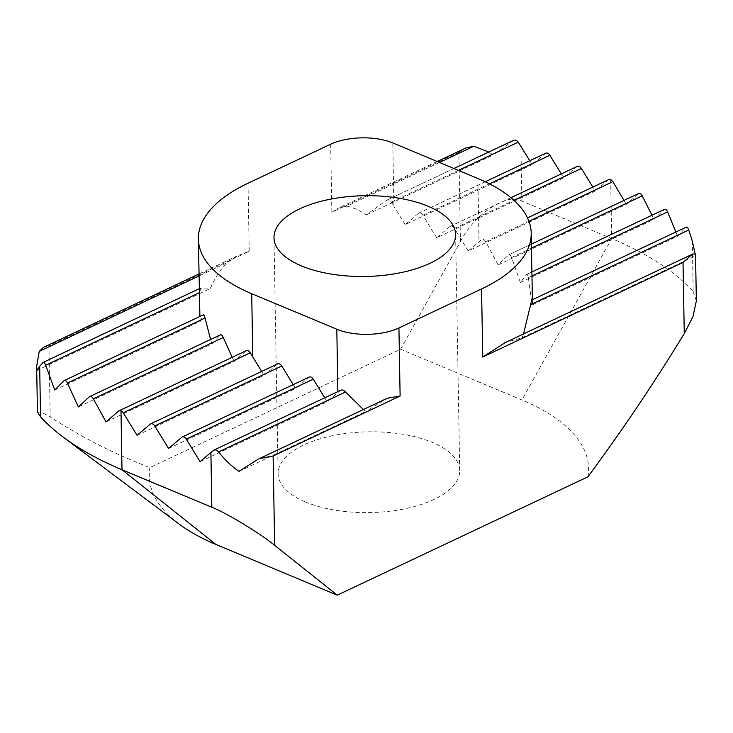 <?xml version="1.0" encoding="UTF-8"?>
<svg xmlns="http://www.w3.org/2000/svg" width="733" height="733" viewBox="0 0 733 733"><rect width="100%" height="100%" fill="white"/><g stroke="black" fill="none" stroke-linecap="round" stroke-linejoin="round"><path stroke-width="0.55" stroke-dasharray="3.67 2.75" d="M305.661 502.068A90.828 40.388 -1 0 0 404.616 508.839A90.828 40.388 -1 0 0 459.728 470.623A90.828 40.388 -1 0 0 368.213 431.829A90.828 40.388 -1 0 0 278.109 473.793A90.828 40.388 -1 0 0 305.661 502.068M439.488 162.442L346.892 206.156L338.747 207.98L331.857 212.258L458.867 152.299L460.425 241.661L400.584 349.265L149.926 467.59C115.026 454.295 81.775 437.418 50.192 416.94L48.946 345.811L249.22 251.272L237.29 255.872L226.726 262.881C220.037 270.037 214.567 278.595 210.325 288.545C205.955 289.251 202.867 289.04 201.044 287.932C200.558 287.867 200.201 289.361 199.962 292.412L199.596 308.575M400.584 349.265L521.951 399.971A219.708 97.691 179 0 1 587.921 476.816M179.072 524.022A219.708 97.691 179 0 1 149.926 467.59M106.019 421.933L234.175 361.433L246.352 350.631M532.057 304.974L677.53 236.301L686.024 227.294L531.727 300.136L532.424 302.491L532.057 304.974L528.356 277.642C527.806 275.04 527.238 273.986 526.651 274.481L520.357 282.443L511.588 257.503C510.544 255.139 509.49 254.314 508.436 255.029L498.11 264.897L485.722 241.67C484.293 239.489 482.855 238.839 481.425 239.728L468.213 250.961L595.223 191.001L592.823 187.071M608.866 179.503A4.398 2.804 -115.3 0 0 608.463 179.759L595.223 191.001M137.062 435.329L264.072 375.378L277.312 364.136A4.398 2.804 64.7 0 1 277.706 363.87M261.663 371.448L264.072 375.378M498.11 264.897L626.275 204.397L638.681 193.475M623.994 200.411L626.275 204.397M527.513 217.903L608.463 179.759M468.213 250.961L454.387 228.412A4.398 2.804 -115.3 0 0 450.328 226.286A4.398 2.804 -115.3 0 0 449.934 226.543L436.694 237.785L563.704 177.826L561.295 173.904M232.169 357.319L234.175 361.433M577.347 166.327A4.398 2.804 -115.3 0 0 576.944 166.593L563.704 177.826M78.358 406.943L211.929 343.887L220.386 334.834M436.694 237.785L422.868 215.236A4.398 2.804 -115.3 0 0 418.809 213.12A4.398 2.804 -115.3 0 0 418.406 213.376L405.175 224.619L532.185 164.659L529.776 160.738M210.591 339.461L211.929 343.887M545.819 153.16A4.398 2.804 -115.3 0 0 545.425 153.417L532.185 164.659M54.755 390.029L200.228 321.366L203.49 314.759M346.892 206.156C353.114 207.393 359.582 210.316 366.298 214.916L386.135 200.567C387.894 199.504 389.599 200.017 391.248 202.116L393.896 206.23L392.796 142.935M405.175 224.619L393.896 206.23M199.898 316.454L200.228 321.366M513.631 140.305L493.318 154.956L488.737 152.052M513.146 140.608L386.621 200.265M366.298 214.916L493.318 154.956M36.879 370.422L210.325 288.545M508.729 254.818L638.333 193.714M293.191 384.623L295.591 388.545L308.831 377.303A4.398 2.804 64.7 0 1 309.234 377.046M168.581 448.504L295.591 388.545M520.357 282.443L653.928 219.387L664.584 209.299M651.949 215.264L653.928 219.387M526.825 274.334L664.281 209.51M324.71 397.79L327.12 401.711L337.904 392.549L337.886 391.569M200.1 461.671L327.12 401.711M675.863 232.022L677.53 236.301M340.891 390.148L337.904 392.549M238.967 471.374L365.987 411.415L363.376 409.536M692.034 254.424L505.193 342.623L521.96 337.785L695.406 255.909L695.241 254.378M521.96 337.785L523.509 333.946M259.601 458.556L385.027 399.348L365.987 411.415M695.553 255.121L695.406 255.909M692.282 240.937L693.161 291.477A351.528 156.303 -1 0 0 611.707 238.564L521.869 201.034L520.916 146.279M693.161 291.477L696.35 300.924M460.425 241.661C473.82 214.457 507.612 192.11 521.869 201.034M37.447 412.129L41.13 412.111L50.192 416.94M458.867 152.299L465.767 148.02M43.329 347.433L48.946 345.811M119.635 410.517L245.976 350.878M485.722 241.67L528.933 221.274M454.387 228.412L513.961 200.283M449.934 226.543L576.944 166.593M89.453 396.709L220.102 335.036M422.868 215.236L489.433 183.818M418.406 213.376L545.425 153.417M64.073 380.647L203.343 314.897M391.248 202.116L458.482 170.377M199.321 292.714L199.962 292.412M42.963 362.56L201.044 287.932M226.726 262.881L199.028 275.956M150.292 424.095L277.312 364.136M511.588 257.503L531.471 248.121M181.821 437.262L308.831 377.303M528.356 277.642L531.956 275.938M213.431 450.392L340.451 390.432M610.671 179.539L611.707 238.564L521.951 399.971M330.665 144.209L331.857 212.258M248.029 183.223L249.22 251.272M477.898 178.495L479.006 241.789M459.728 470.623L455.605 234.505M278.109 473.793L273.986 237.675M510.956 197.672L450.328 226.286M485.246 181.757L418.809 213.12M453.947 168.48L386.603 200.274M200.842 287.959L199.248 288.71M531.407 244.116L508.693 254.837M531.892 271.934L526.761 274.362M532.433 302.821L532.378 299.76M437.216 161.498L338.747 207.98M237.29 255.872L198.991 273.95"/><path stroke-width="1.1" d="M301.538 265.951A90.828 40.388 179 0 1 273.986 237.675A90.828 40.388 179 0 1 364.09 195.711A90.828 40.388 179 0 1 455.605 234.505A90.828 40.388 179 0 1 400.493 272.731A90.828 40.388 179 0 1 301.538 265.951M385.027 399.348L388.948 397.909L400.117 396.022L273.107 455.981L274.664 545.343L337.253 595.15L587.921 476.816C621.786 431.068 653.9 383.332 684.265 333.607L683.028 262.478L482.754 357.017L505.193 342.623M337.253 595.15L215.887 544.445A219.708 97.691 179 0 1 179.072 524.022L63.102 437.051A351.528 156.303 -1 0 0 122.008 469.734L211.846 507.263L210.893 452.508L200.1 461.671L186.274 439.122A4.398 2.804 -115.3 0 0 182.215 437.005A4.398 2.804 -115.3 0 0 181.821 437.262L168.581 448.504L154.755 425.955A4.398 2.804 -115.3 0 0 150.696 423.83A4.398 2.804 -115.3 0 0 150.292 424.095L137.062 435.329L123.236 412.789A4.398 2.804 -115.3 0 0 120.982 410.7L118.783 410.92L106.019 421.933L93.366 398.834C92.028 396.608 90.718 395.902 89.453 396.709L78.358 406.943L67.418 383.029C66.263 380.711 65.145 379.914 64.073 380.647L54.755 390.029L45.666 365.245C44.722 362.826 43.824 361.928 42.963 362.56L39.674 366.28L40.553 416.82A351.528 156.303 -1 0 0 63.102 437.051M692.034 254.424L683.028 262.478M273.107 455.981L259.601 458.556M245.976 350.878C247.351 350.007 248.789 350.658 250.265 352.811L261.663 371.448M527.513 217.903L608.866 179.503A4.398 2.804 -115.3 0 1 610.671 179.539L612.916 181.628L623.994 200.411M246.361 350.621L119.635 410.517M592.823 187.071L581.397 168.453A4.398 2.804 -115.3 0 0 577.347 166.327L510.956 197.672M220.102 335.036C221.1 334.349 222.154 335.173 223.263 337.51L232.169 357.319M220.367 334.844L89.453 396.709M561.295 173.904L549.878 155.286A4.398 2.804 -115.3 0 0 545.819 153.16L485.246 181.757M203.343 314.897C203.838 314.43 204.406 315.483 205.038 318.067L210.591 339.461M203.444 314.778L64.073 380.647M529.776 160.738L518.258 142.156C516.618 140.058 514.914 139.545 513.146 140.608M198.377 238.967A175.764 78.147 -1 0 0 251.694 293.686L336.804 329.245A43.943 19.534 -1 0 0 398.926 327.972L481.563 288.967A175.764 78.147 -1 0 0 531.214 233.213A175.764 78.147 -1 0 0 477.898 178.495L392.796 142.935A43.943 19.534 -1 0 0 330.665 144.209L248.029 183.223A175.764 78.147 -1 0 0 198.377 238.967L199.898 316.454M199.028 275.956L39.243 351.382L36.65 366.326L36.879 370.422L39.674 366.28M488.737 152.052L473.903 146.197L439.488 162.442M150.696 423.83L277.706 363.87A4.398 2.804 64.7 0 1 281.765 365.996L293.191 384.623M638.333 193.714C639.616 192.889 640.926 193.594 642.245 195.83L651.949 215.264M182.215 437.005L309.234 377.046A4.398 2.804 64.7 0 1 313.284 379.172L324.71 397.79M664.281 209.51C665.381 208.777 666.499 209.574 667.626 211.901L675.863 232.022M210.893 452.508L213.871 450.108M213.431 450.392C215.026 449.43 216.73 449.952 218.553 451.94C224.857 459.838 231.665 466.316 238.967 471.374L258.016 459.307M363.376 409.536L345.564 391.981C343.75 389.993 342.045 389.47 340.451 390.432M523.509 333.946L531.727 300.136M686.024 227.294C686.922 226.653 687.82 227.551 688.736 229.988L692.282 240.937L695.241 254.378M692.355 254.232L692.685 254.122C695.012 253.737 695.919 254.333 695.406 255.909M695.553 255.121L696.35 300.924L692.951 316.674L684.265 333.607M40.553 416.82L37.447 412.129L36.65 366.326M274.664 545.343C260.591 533.606 226.048 512.669 211.846 507.263M437.216 161.498L465.767 148.02L473.903 146.197M39.243 351.382L43.329 347.433L198.991 273.95M123.236 412.789L250.265 352.811M528.933 221.274L612.916 181.628M513.961 200.283L581.397 168.453M93.366 398.834L223.263 337.51M489.433 183.818L549.878 155.286M67.418 383.029L205.038 318.067M458.482 170.377L518.258 142.156M45.666 365.245L199.321 292.714M154.755 425.955L281.765 365.996M531.471 248.121L642.245 195.83M186.274 439.122L313.284 379.172M531.956 275.938L667.626 211.901M218.553 451.94L345.564 391.981M530.655 304.607L688.736 229.988M120.982 410.7L122.008 469.734L215.887 544.445M398.926 327.972L400.117 396.022M481.563 288.967L482.754 357.017M251.694 293.686L252.803 356.989M337.886 391.569L336.804 329.245M513.622 140.315L453.947 168.48M199.248 288.71L43.174 362.386M638.672 193.485L531.407 244.116M664.565 209.308L531.892 271.934M340.918 390.139L213.908 450.099M686.235 227.129L531.627 300.109M532.378 299.76L531.214 233.213M258.822 458.885L385.842 398.935M504.13 343.09L692.273 254.278"/></g></svg>
